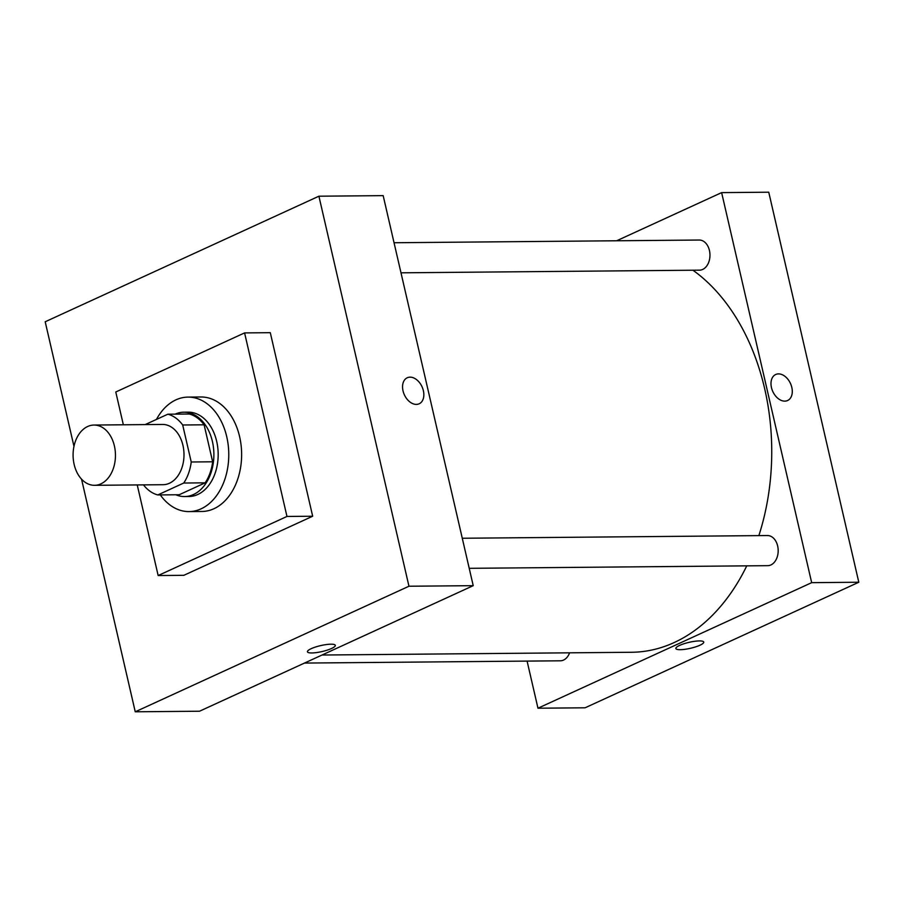 <?xml version="1.0" encoding="UTF-8"?>
<svg xmlns="http://www.w3.org/2000/svg" width="904" height="904" viewBox="0 0 904 904"><rect width="100%" height="100%" fill="white"/><g stroke="black" fill="none" stroke-linecap="round" stroke-linejoin="round"><path stroke-width="1.36" d="M87.643 426.507A30.126 21.187 89.5 0 1 93.993 425.049A30.126 21.187 89.5 0 1 115.452 454.994A30.126 21.187 89.5 0 1 94.536 485.312A30.126 21.187 89.5 0 1 73.371 459.944A30.126 21.187 89.5 0 1 87.643 426.507M93.993 425.049L162.55 424.439A30.126 21.187 89.5 0 1 183.998 454.384A30.126 21.187 89.5 0 1 163.082 484.702L94.536 485.312M157.771 494.94L183.738 483.03A41.053 28.86 89.5 0 0 191.23 461.989L212.655 461.797A41.053 28.86 89.5 0 1 205.163 482.838L179.195 494.748L157.771 494.94A41.053 28.86 89.5 0 1 143.476 484.872M191.23 461.989L182.698 424.993A41.053 28.86 89.5 0 0 167.85 414.201L145.182 424.597M212.655 461.797L204.112 424.801L182.698 424.993M204.112 424.801A41.053 28.86 89.5 0 0 189.275 414.009L167.85 414.201M175.896 494.782A42.183 29.662 -90.5 0 0 184.608 496.556A42.183 29.662 -90.5 0 0 212.406 441.457A42.183 29.662 -90.5 0 0 183.862 412.201A42.183 29.662 -90.5 0 0 175.173 414.134M183.862 412.201L188.145 412.167A42.183 29.662 89.5 0 1 216.7 441.423A42.183 29.662 89.5 0 1 188.891 496.522L184.608 496.556M205.163 482.838L183.738 483.03M156.46 419.422A57.246 40.251 89.5 0 1 175.941 399.851A57.246 40.251 89.5 0 1 188.009 397.105A57.246 40.251 89.5 0 1 228.768 453.989A57.246 40.251 89.5 0 1 189.026 511.585A57.246 40.251 89.5 0 1 160.302 494.917M188.009 397.105L200.857 396.98A57.246 40.251 89.5 0 1 241.628 453.876A57.246 40.251 89.5 0 1 201.886 511.472L189.026 511.585M123.351 424.79L115.78 391.997L244.588 332.909L286.963 516.455L158.155 575.543L137.238 484.928M244.588 332.909L270.296 332.683L312.671 516.229L183.862 575.317L158.155 575.543M81.541 479.143L135.25 711.798L408.958 586.233L318.909 196.202L45.2 321.767L73.97 446.361M419.162 403.794A14.306 9.707 65.4 0 0 423.377 390.697A14.306 9.707 -114.6 0 1 419.162 403.794A14.306 9.707 -114.6 0 1 404.382 394.833A14.306 9.707 -114.6 0 1 407.229 377.77A14.306 9.707 -114.6 0 1 423.377 390.697A14.306 9.707 65.4 0 0 407.229 377.782M135.25 711.798L199.513 711.222L473.221 585.668L383.172 195.637L318.909 196.202M473.221 585.668L408.958 586.233M307.428 651.795A14.306 3.062 167 0 0 311.812 652.959A14.306 3.062 -13 0 1 307.428 651.795A14.306 3.062 -13 0 1 320.683 645.603A14.306 3.062 -13 0 1 335.316 645.354A14.306 3.062 -13 0 1 327.225 650.134A14.306 3.062 -13 0 1 311.812 652.959A14.306 3.062 167 0 0 327.225 650.134A14.306 3.062 167 0 0 335.316 645.354M312.671 516.229L286.963 516.455M692.961 270.228A201.863 141.951 89.5 0 1 764.637 388.562A201.863 141.951 89.5 0 1 758.863 535.62M746.76 565.859A201.863 141.951 89.5 0 1 631.591 652.27L322.016 655.027M462.272 538.253L767.462 535.541A15.063 10.588 89.5 0 1 778.186 550.513A15.063 10.588 89.5 0 1 767.733 565.667L469.21 568.322M394.054 242.747L699.233 240.035A15.063 10.588 89.5 0 1 709.437 250.487A15.063 10.588 89.5 0 1 699.504 270.16L400.992 272.816M569.599 652.824A15.063 10.588 89.5 0 1 560.356 660.801L304.467 663.073M858.8 582.232L585.091 707.798L537.97 708.216L527.088 661.095L537.97 708.216L811.668 582.662L721.629 192.62L616.664 240.769L721.629 192.62L768.75 192.202L858.8 582.232L811.668 582.662L721.629 192.62M675.864 648.518A14.306 3.062 167 0 0 680.249 649.682A14.306 3.062 -13 0 1 675.864 648.518A14.306 3.062 -13 0 1 689.13 642.326A14.306 3.062 -13 0 1 703.764 642.077A14.306 3.062 -13 0 1 695.673 646.857A14.306 3.062 -13 0 1 680.26 649.682A14.306 3.062 167 0 0 695.662 646.857A14.306 3.062 167 0 0 703.753 642.077M537.97 708.216L811.668 582.662M791.825 387.421A14.306 9.707 -114.6 0 1 787.61 400.517A14.306 9.707 -114.6 0 1 772.818 391.556A14.306 9.707 -114.6 0 1 775.677 374.505A14.306 9.707 -114.6 0 1 791.825 387.421M787.61 400.517A14.306 9.707 65.4 0 0 791.814 387.421A14.306 9.707 65.4 0 0 775.677 374.505"/></g></svg>
